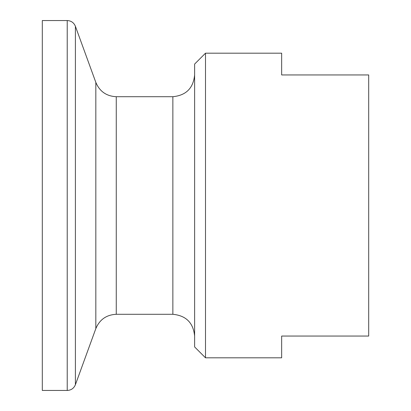 <?xml version="1.0" encoding="UTF-8"?>
<svg xmlns="http://www.w3.org/2000/svg" width="411" height="411" viewBox="0 0 411 411"><rect width="100%" height="100%" fill="white"/><g stroke="black" fill="none" stroke-linecap="round" stroke-linejoin="round"><path stroke-width="0.62" d="M42.307 205.5L42.307 20.55L67.219 20.55L67.219 390.45L42.307 390.45L42.307 205.5M205.5 357.811L194.619 346.93L194.619 64.07L205.5 53.189L205.5 357.811L281.658 357.811L281.658 336.054L368.693 336.054L368.693 74.946L281.658 74.946L281.658 53.189L205.5 53.189M116.267 314.292L116.267 96.708L172.861 96.708L172.861 314.292L116.267 314.292C106.459 314.785 99.642 319.558 95.825 328.61L75.398 384.722L75.398 26.278C73.872 22.656 71.144 20.745 67.219 20.55M95.825 328.61L95.825 82.39L75.398 26.278M172.861 314.292C186.075 315.581 193.329 322.835 194.619 336.054M172.861 96.708C186.075 95.419 193.329 88.165 194.619 74.946M116.267 96.708C106.459 96.215 99.642 91.442 95.825 82.39M75.398 384.722C73.872 388.344 71.144 390.255 67.219 390.45"/></g></svg>
